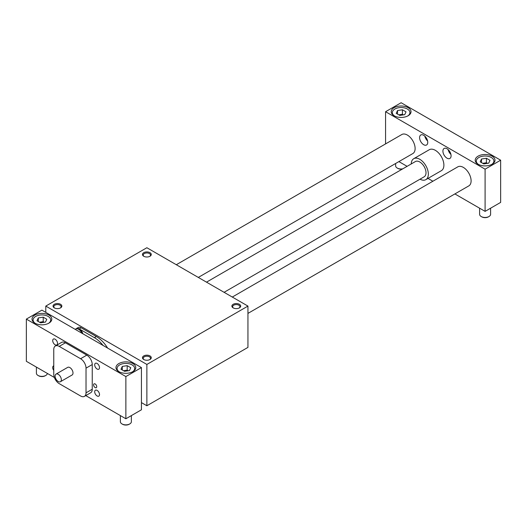 <?xml version="1.0" encoding="UTF-8"?>
<svg xmlns="http://www.w3.org/2000/svg" width="527" height="527" viewBox="0 0 527 527"><rect width="100%" height="100%" fill="white"/><g stroke="black" fill="none" stroke-linecap="round" stroke-linejoin="round"><path stroke-width="0.79" d="M82.93 333.815A5.771 3.333 -120 0 0 76.336 328.65L75.209 329.362M103.055 345.435A23.755 13.715 -120 0 0 94.386 337.649L79.221 328.894A5.83 3.366 -120 0 0 76.31 328.604A5.83 3.366 -120 0 0 75.934 328.881M247.947 306.088L146.868 364.447L45.79 306.088L146.868 247.73L247.947 306.088L247.947 347.392L146.868 405.75L141.427 402.608M107.613 348.07A23.755 13.715 -120 0 0 96.329 336.529L81.165 327.774A5.83 3.366 -120 0 0 78.253 327.484L76.31 328.604M146.868 364.447L146.868 405.75M45.79 306.088L45.79 312.373M149.694 256.412A3.656 2.108 0 0 0 150.524 255.075A3.656 2.108 0 0 0 149.451 253.579A3.656 2.108 0 0 0 145.472 253.125A3.656 2.108 0 0 0 143.212 255.075A3.656 2.108 0 0 0 144.049 256.412M149.978 252.67A4.4 2.536 180 0 1 149.978 256.26A4.4 2.536 180 0 1 143.759 256.26A4.4 2.536 180 0 1 143.759 252.67A4.4 2.536 180 0 1 149.978 252.67M149.694 359.664A3.656 2.108 0 0 0 150.524 358.32A3.656 2.108 0 0 0 146.868 356.212A3.656 2.108 0 0 0 143.212 358.32A3.656 2.108 0 0 0 144.049 359.664M143.759 359.513L143.759 359.513A4.4 2.536 180 0 1 143.759 355.916A4.4 2.536 180 0 1 149.978 355.916A4.4 2.536 180 0 1 149.978 359.513A4.4 2.536 180 0 1 143.759 359.513M54.34 307.887A4.4 2.536 0 0 0 60.559 307.887A4.4 2.536 0 0 0 60.559 304.296A4.4 2.536 0 0 0 54.34 304.296A4.4 2.536 0 0 0 54.34 307.887L54.34 307.887M239.396 304.296A4.4 2.536 0 0 0 233.178 304.296A4.4 2.536 0 0 0 233.178 307.887A4.4 2.536 0 0 0 239.396 307.887A4.4 2.536 0 0 0 239.396 304.296M233.461 308.038A3.656 2.108 180 0 1 232.631 306.694A3.656 2.108 180 0 1 234.89 304.751A3.656 2.108 180 0 1 238.869 305.205A3.656 2.108 180 0 1 239.943 306.694A3.656 2.108 180 0 1 239.106 308.038M54.63 308.038A3.656 2.108 180 0 1 53.8 306.694A3.656 2.108 180 0 1 57.45 304.586A3.656 2.108 180 0 1 61.106 306.694A3.656 2.108 180 0 1 60.276 308.038M247.947 313.4L468.826 185.879A10.995 6.35 -120 0 0 471.105 180.847A10.995 6.35 -120 0 0 466.303 169.78A10.995 6.35 -120 0 0 457.831 166.835L232.288 297.05M125.874 418.767L141.427 409.789L141.427 367.589L125.874 376.568L125.874 418.767L85.756 395.606M54.38 377.49L26.35 361.305L26.35 319.105L125.874 376.568M481.507 159.016L486.414 158.258L490.005 160.333L488.694 163.166L483.786 163.923L480.196 161.848L481.507 159.016L481.507 162.612M487.462 163.357L486.414 162.751L482.732 163.317M479.603 208.198L479.603 214.291A5.501 3.175 0 0 0 481.21 216.531L481.797 216.867A4.671 2.701 0 0 0 488.404 216.867L488.99 216.531A5.501 3.175 0 0 0 490.597 214.291L490.597 208.198M481.797 216.867L481.21 216.531A5.501 3.175 0 0 0 488.99 216.531M395.625 163.495L395.625 165.807A5.501 3.175 0 0 0 397.239 168.054L397.819 168.39A4.671 2.701 0 0 0 402.345 169.081M397.819 168.39L397.239 168.054A5.501 3.175 0 0 0 402.78 168.831M406.37 166.763A5.501 3.175 0 0 0 406.607 166.051M120.38 415.592L120.38 421.686A5.501 3.175 0 0 0 121.987 423.932L122.574 424.268A4.671 2.701 0 0 0 129.181 424.268L129.761 423.932A5.501 3.175 0 0 0 131.375 421.686L131.375 415.592M122.574 424.268L121.987 423.932A5.501 3.175 0 0 0 129.761 423.932M36.403 367.108L36.403 373.202A5.501 3.175 0 0 0 38.01 375.448L38.596 375.784A4.671 2.701 0 0 0 45.203 375.784L45.79 375.448A5.501 3.175 0 0 0 47.384 373.452M38.596 375.784L38.01 375.448A5.501 3.175 0 0 0 45.79 375.448M55.355 345.995L61.573 342.405A7.694 4.447 60 0 1 65.42 342.787L86.803 355.132A7.694 4.447 60 0 1 92.245 364.559L92.245 389.249A7.694 4.447 60 0 1 90.651 392.773L84.432 396.363A7.694 4.447 60 0 1 80.585 395.981L59.202 383.636A7.694 4.447 60 0 1 53.761 374.21L53.761 349.52A7.694 4.447 60 0 1 55.355 345.995A7.694 4.447 60 0 1 59.202 346.377L80.585 358.722A7.694 4.447 60 0 1 86.026 368.149L86.026 392.839A7.694 4.447 60 0 1 84.432 396.363M53.761 370.448A3.406 1.97 60 0 1 52.707 367.543A3.406 1.97 60 0 1 53.411 365.988A3.406 1.97 60 0 1 53.761 365.857M94.695 391.785A3.406 1.97 60 0 1 95.4 390.224A3.406 1.97 60 0 1 98.812 392.193A3.406 1.97 60 0 1 98.812 396.133A3.406 1.97 60 0 1 96.184 395.217A3.406 1.97 60 0 1 94.695 391.785M52.707 340.613A3.406 1.97 60 0 1 53.411 339.052A3.406 1.97 60 0 1 56.824 341.022A3.406 1.97 60 0 1 56.824 344.954A3.406 1.97 60 0 1 54.195 344.039A3.406 1.97 60 0 1 52.707 340.613M94.695 364.855A3.406 1.97 60 0 1 95.4 363.294A3.406 1.97 60 0 1 98.812 365.257A3.406 1.97 60 0 1 98.812 369.196A3.406 1.97 60 0 1 96.184 368.281A3.406 1.97 60 0 1 94.695 364.855M96.724 386.673A2.213 1.278 60 0 1 96.27 387.688A2.213 1.278 60 0 1 94.056 386.41A2.213 1.278 60 0 1 94.056 383.86A2.213 1.278 60 0 1 95.762 384.446A2.213 1.278 60 0 1 96.724 386.673M198.297 277.426L412.845 153.555A10.995 6.35 -120 0 0 415.118 148.522A10.995 6.35 -120 0 0 410.322 137.455A10.995 6.35 -120 0 0 401.844 134.51L176.308 264.725M206.498 282.156L415.388 161.552A8.794 5.079 60 0 1 419.788 161.993A8.794 5.079 60 0 1 426.007 172.764A8.794 5.079 60 0 1 424.182 176.789L224.087 292.314M454.887 193.929L485.097 211.373L500.65 202.394L500.65 160.195L401.126 102.732L385.573 111.711L385.573 143.904M61.336 379.71A4.4 2.536 -120 0 0 59.419 375.283A4.4 2.536 -120 0 0 56.027 374.104A4.4 2.536 -120 0 0 56.027 379.183A4.4 2.536 -120 0 0 60.427 381.726A4.4 2.536 -120 0 0 61.336 379.71M411.238 163.95A12.095 6.983 60 0 1 413.741 158.699A12.095 6.983 60 0 1 425.836 165.682A12.095 6.983 60 0 1 425.836 179.648A12.095 6.983 60 0 1 420.032 179.187M413.741 158.699L429.288 149.721A12.095 6.983 60 0 1 441.382 156.703A12.095 6.983 60 0 1 441.382 170.669L425.836 179.648M56.027 374.104L67.693 367.372A4.4 2.536 60 0 1 69.893 367.589A4.4 2.536 60 0 1 73.003 372.978A4.4 2.536 60 0 1 72.094 374.993L60.427 381.726M26.35 319.105L41.903 310.133L141.427 367.589M34.901 323.15A9.894 5.711 0 0 0 45.691 324.388A9.894 5.711 0 0 0 51.798 319.105A9.894 5.711 0 0 0 41.903 313.394A9.894 5.711 0 0 0 32.002 319.105A9.894 5.711 0 0 0 34.901 323.15M118.878 371.634A9.894 5.711 180 0 1 115.98 367.589A9.894 5.711 180 0 1 125.874 361.878A9.894 5.711 180 0 1 135.775 367.589A9.894 5.711 180 0 1 129.662 372.872A9.894 5.711 180 0 1 118.878 371.634M398.899 161.605L407.101 166.341M427.996 178.403L432.891 181.229M485.097 211.373L485.097 169.174L385.573 111.711M500.65 160.195L485.097 169.174M492.099 156.157A9.894 5.711 0 0 0 481.309 154.918A9.894 5.711 0 0 0 475.202 160.195A9.894 5.711 0 0 0 485.097 165.906A9.894 5.711 0 0 0 494.998 160.195A9.894 5.711 0 0 0 492.099 156.157M408.122 107.673A9.894 5.711 180 0 1 411.02 111.711A9.894 5.711 180 0 1 401.126 117.429A9.894 5.711 180 0 1 391.225 111.711A9.894 5.711 180 0 1 397.338 106.434A9.894 5.711 180 0 1 408.122 107.673M442.917 151.104A5.771 3.333 -120 0 0 445.44 156.914A5.771 3.333 -120 0 0 449.887 158.462A5.771 3.333 -120 0 0 449.887 151.796A5.771 3.333 -120 0 0 444.116 148.462A5.771 3.333 -120 0 0 442.917 151.104M427.753 142.349A5.771 3.333 60 0 1 426.56 144.991A5.771 3.333 60 0 1 420.79 141.658A5.771 3.333 60 0 1 420.79 134.991A5.771 3.333 60 0 1 425.236 136.539A5.771 3.333 60 0 1 427.753 142.349M424.808 136.118A5.771 3.333 -120 0 0 427.595 140.953M450.921 154.418A5.771 3.333 60 0 1 448.134 149.582M403.491 114.873L402.437 114.267L398.761 114.833M397.536 110.538L402.437 109.781L406.034 111.849L404.716 114.682L399.809 115.439L396.218 113.371L397.536 110.538L397.536 114.128M402.437 109.781L402.437 114.267M394.539 115.98A8.794 5.079 180 0 1 392.325 112.613A8.794 5.079 180 0 1 401.126 107.534A8.794 5.079 180 0 1 409.92 112.613A8.794 5.079 180 0 1 407.714 115.98M486.414 158.258L486.414 162.751M478.516 164.457A8.794 5.079 180 0 1 476.303 161.091A8.794 5.079 180 0 1 485.097 156.012A8.794 5.079 180 0 1 493.898 161.091A8.794 5.079 180 0 1 491.684 164.457M128.239 370.751L127.191 370.145L123.509 370.712M44.268 322.267L43.214 321.661L39.538 322.234M38.306 317.933L43.214 317.175L46.804 319.25L45.493 322.083L40.586 322.84L36.995 320.765L38.306 317.933L38.306 321.523M43.214 317.175L43.214 321.661M35.316 323.374A8.794 5.079 180 0 1 33.102 320.008A8.794 5.079 180 0 1 41.903 314.929A8.794 5.079 180 0 1 50.697 320.008A8.794 5.079 180 0 1 48.484 323.374M122.284 366.417L127.191 365.659L130.782 367.727L129.464 370.56L124.563 371.318L120.966 369.249L122.284 366.417L122.284 370.007M127.191 365.659L127.191 370.145M119.286 371.858A8.794 5.079 180 0 1 117.08 368.485A8.794 5.079 180 0 1 125.874 363.413A8.794 5.079 180 0 1 134.675 368.485A8.794 5.079 180 0 1 132.461 371.858M79.221 328.894L81.165 327.774M94.386 337.649L96.329 336.529M81.948 333.255A5.771 3.333 -120 0 0 75.717 329.013M86.026 368.149L92.245 364.559M80.585 358.722L86.803 355.132M86.026 392.839L92.245 389.249M59.202 346.377L65.42 342.787M392.325 112.613L392.325 114.333M409.92 112.613L409.92 114.333M476.303 161.091L476.303 162.81M493.898 161.091L493.898 162.81M33.102 320.008L33.102 321.727M50.697 320.008L50.697 321.727M117.08 368.485L117.08 370.211M134.675 368.485L134.675 370.211"/></g></svg>
